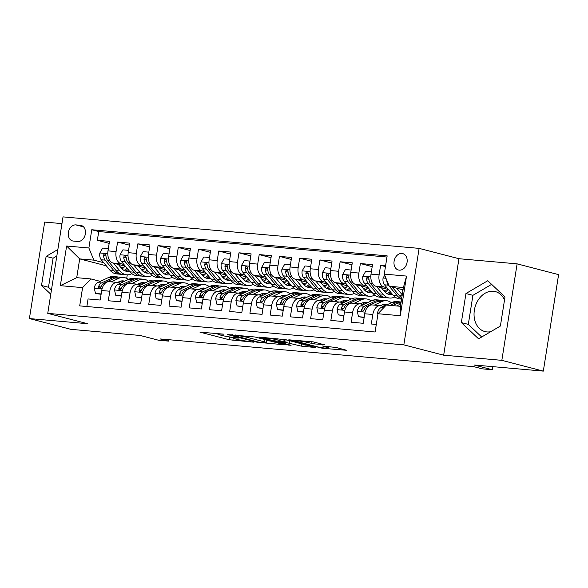 <?xml version="1.0" encoding="UTF-8"?>
<svg xmlns="http://www.w3.org/2000/svg" width="588" height="588" viewBox="0 0 588 588"><rect width="100%" height="100%" fill="white"/><g stroke="black" fill="none" stroke-linecap="round" stroke-linejoin="round"><path stroke-width="0.88" d="M223.903 334.168L199.92 332.132L229.232 339.746L253.95 342.209L248.937 341.371A8.32 0.684 -171 0 1 237.376 339.46L234.928 338.828A8.32 0.684 -171 0 1 233.069 338.085A8.32 0.684 -171 0 1 236.075 338.034L239.051 338.1L233.789 337.439A8.32 0.684 -171 0 1 222.227 335.527L219.78 334.888A8.32 0.684 -171 0 1 217.92 334.153A8.32 0.684 -171 0 1 220.926 334.102L223.903 334.168M504.511 300.042A20.661 15.751 -75.4 0 0 495.339 291.582A20.661 15.751 -75.4 0 0 493.361 291.244A20.661 15.751 -75.4 0 0 474.597 308.898A20.661 15.751 -75.4 0 0 484.946 331.581A20.661 15.751 -75.4 0 0 486.923 331.926A20.661 15.751 -75.4 0 0 490.782 331.669M401.905 253.457A8.475 6.461 -75.4 0 0 394.203 260.704A8.475 6.461 -75.4 0 0 398.451 270.01A8.475 6.461 -75.4 0 0 399.259 270.149A8.475 6.461 -75.4 0 0 406.962 262.902A8.475 6.461 -75.4 0 0 402.714 253.597A8.475 6.461 -75.4 0 0 401.905 253.457M324.657 344.847L313.176 341.863L288.804 339.813L322.32 348.25L346.692 350.308L336.174 347.501L322.533 346.009L327.097 347.537A6.953 0.573 -171 0 1 328.655 348.155A6.953 0.573 -171 0 1 324.061 347.971A6.953 0.573 -171 0 1 316.476 346.597L297.175 341.584A6.953 0.573 -171 0 1 295.617 340.966A6.953 0.573 -171 0 1 300.218 341.158A6.953 0.573 -171 0 1 307.796 342.525L314.631 343.958L324.716 344.524M61.96 223.609L44.681 222.088L29.4 318.571L70.883 329.339L140.179 335.469L158.437 340.209L168.55 341.106L160.252 338.953L473.862 366.677L482.16 368.83L492.274 369.727L492.766 366.647M501.836 360.341L517.117 263.858L458.949 258.713L443.668 355.196L501.836 360.341L543.319 371.116L474.024 364.986L492.274 369.727M443.668 355.196L403.838 344.855L47.746 313.367L63.026 216.884L419.119 248.371L403.838 344.855M29.4 318.571L87.568 323.709L47.746 313.367M255.03 337.005L227.622 334.579L256.941 342.194L284.93 344.847L255.03 337.005M258.86 337.064L285.908 339.732L315.807 347.581L301.225 346.111L285.724 342.422L278.131 341.849L291.089 345.296L288.311 345.053L258.86 337.064M517.117 263.858L558.6 274.633L543.319 371.116M385.596 265.769L380.605 265.328L385.463 266.592M386.97 287.752L384.089 287.003A10.599 6.806 -84.9 0 1 379.098 274.846L371.006 274.133L372.513 264.615L360.378 263.542L372.197 266.614M366.736 285.959L363.854 285.217A10.599 6.806 -84.9 0 1 358.871 273.06L350.771 272.347L352.286 262.829L340.143 261.756L351.969 264.82M346.501 284.173L343.62 283.423A10.599 6.806 -84.9 0 1 338.637 271.274L330.544 270.553L332.051 261.035L319.909 259.962L331.735 263.034M326.266 282.387L323.385 281.637A10.599 6.806 -84.9 0 1 318.402 269.48L310.31 268.767L311.816 259.249L299.674 258.176L311.5 261.248M306.039 280.594L303.158 279.844A10.599 6.806 -84.9 0 1 298.167 267.694L290.075 266.974L291.582 257.456L279.447 256.383L291.266 259.455M285.805 278.808L282.924 278.058A10.599 6.806 -84.9 0 1 277.94 265.901L269.841 265.188L271.355 255.67L259.212 254.597L271.039 257.669M265.57 277.014L262.689 276.272A10.599 6.806 -84.9 0 1 257.706 264.115L249.613 263.402L251.12 253.884L238.978 252.811L250.804 255.876M245.336 275.228L242.454 274.478A10.599 6.806 -84.9 0 1 237.471 262.329L229.379 261.609L230.886 252.09L218.743 251.017L230.569 254.089M225.108 273.442L222.227 272.692A10.599 6.806 -84.9 0 1 217.237 260.535L209.144 259.822L210.651 250.304L198.516 249.231L210.335 252.303M204.874 271.649L201.993 270.899A10.599 6.806 -84.9 0 1 197.009 258.749L188.91 258.029L190.424 248.511L178.282 247.438L190.108 250.51M184.639 269.863L181.758 269.113A10.599 6.806 -84.9 0 1 176.775 256.956L168.683 256.243L170.189 246.725L158.047 245.652L169.873 248.724M164.405 268.069L161.524 267.327A10.599 6.806 -84.9 0 1 156.54 255.17L148.448 254.457L149.955 244.939L137.812 243.866L149.639 246.931M144.178 266.283L141.296 265.533A10.599 6.806 -84.9 0 1 136.306 253.384L128.213 252.664L129.72 243.145L117.585 242.072L116.079 251.59A10.599 6.806 95.1 0 0 121.062 263.747L123.943 264.497M129.404 245.145L117.585 242.072M86.862 306.517L88.06 298.954L100.195 300.034L101.702 290.516A10.599 6.806 95.1 0 1 109.272 281.681L117.365 282.394A10.599 6.806 95.1 0 0 109.794 291.229L108.288 300.747L120.43 301.82L121.936 292.302A10.599 6.806 95.1 0 1 129.507 283.467L137.599 284.188A10.599 6.806 -84.9 0 1 138.32 284.313L140.782 284.952M137.599 284.188A10.599 6.806 -84.9 0 0 130.029 293.015L128.522 302.533L140.664 303.606L142.171 294.088A10.599 6.806 95.1 0 1 149.742 285.261L157.834 285.974A10.599 6.806 -84.9 0 1 158.554 286.099L161.016 286.738M157.834 285.974A10.599 6.806 -84.9 0 0 150.263 294.809L148.757 304.327L160.892 305.4L162.406 295.882A10.599 6.806 95.1 0 1 169.976 287.047L178.068 287.767A10.599 6.806 -84.9 0 1 178.789 287.885L181.244 288.524M178.068 287.767A10.599 6.806 -84.9 0 0 170.498 296.595L168.991 306.113L181.126 307.186L182.633 297.668A10.599 6.806 95.1 0 1 190.203 288.84L198.296 289.553A10.599 6.806 -84.9 0 1 199.016 289.678L201.478 290.318M198.296 289.553A10.599 6.806 -84.9 0 0 190.725 298.388L189.218 307.899L201.361 308.979L202.867 299.461A10.599 6.806 95.1 0 1 210.438 290.626L218.53 291.339A10.599 6.806 -84.9 0 1 219.251 291.464L221.713 292.104M218.53 291.339A10.599 6.806 -84.9 0 0 210.96 300.174L209.453 309.692L221.595 310.765L223.102 301.247A10.599 6.806 95.1 0 1 230.672 292.412L238.765 293.133A10.599 6.806 -84.9 0 1 239.485 293.258L241.947 293.897M238.765 293.133A10.599 6.806 -84.9 0 0 231.194 301.96L229.688 311.478L241.822 312.551L243.336 303.033A10.599 6.806 95.1 0 1 250.907 294.206L258.999 294.919A10.599 6.806 -84.9 0 1 259.72 295.044L262.174 295.683M258.999 294.919A10.599 6.806 -84.9 0 0 251.429 303.753L249.922 313.272L262.057 314.345L263.564 304.827A10.599 6.806 95.1 0 1 271.134 295.992L279.226 296.712A10.599 6.806 -84.9 0 1 279.947 296.83L282.409 297.469M279.226 296.712A10.599 6.806 -84.9 0 0 271.656 305.539L270.149 315.058L282.291 316.131L283.798 306.613A10.599 6.806 95.1 0 1 291.369 297.785L299.461 298.498A10.599 6.806 -84.9 0 1 300.181 298.623L302.644 299.263M299.461 298.498A10.599 6.806 -84.9 0 0 291.891 307.326L290.384 316.844L302.526 317.924L304.033 308.406A10.599 6.806 95.1 0 1 311.603 299.571L319.696 300.284A10.599 6.806 -84.9 0 1 320.416 300.409L322.878 301.049M319.696 300.284A10.599 6.806 -84.9 0 0 312.125 309.119L310.618 318.637L322.761 319.71L324.267 310.192A10.599 6.806 95.1 0 1 331.838 301.357L339.93 302.078A10.599 6.806 -84.9 0 1 340.65 302.203L343.105 302.842M339.93 302.078A10.599 6.806 -84.9 0 0 332.36 310.905L330.853 320.423L342.988 321.496L344.494 311.978A10.599 6.806 95.1 0 1 352.065 303.151L360.157 303.864A10.599 6.806 -84.9 0 1 360.878 303.989L363.34 304.628M360.157 303.864A10.599 6.806 -84.9 0 0 352.587 312.698L351.08 322.217L363.222 323.29L364.729 313.772A10.599 6.806 95.1 0 1 372.3 304.937L380.392 305.657A10.599 6.806 -84.9 0 1 381.112 305.775L383.574 306.414M371.006 274.133A10.599 6.806 95.1 0 0 375.997 286.29L388.44 289.524M350.771 272.347A10.599 6.806 95.1 0 0 355.762 284.496L368.213 287.73M383.501 290.318L386.5 291.097M330.544 270.553A10.599 6.806 95.1 0 0 335.527 282.71L347.978 285.944M363.266 288.524L366.265 289.303M310.31 268.767A10.599 6.806 95.1 0 0 315.293 280.917L327.744 284.151M343.032 286.738L346.031 287.517M290.075 266.974A10.599 6.806 95.1 0 0 295.066 279.131L307.509 282.365M322.797 284.945L325.803 285.731M269.841 265.188A10.599 6.806 95.1 0 0 274.831 277.345L287.282 280.579M302.57 283.159L305.569 283.938M249.613 263.402A10.599 6.806 95.1 0 0 254.597 275.551L267.048 278.786M282.336 281.373L285.334 282.152M229.379 261.609A10.599 6.806 95.1 0 0 234.362 273.765L246.813 276.999M262.101 279.579L265.1 280.358M209.144 259.822A10.599 6.806 95.1 0 0 214.135 271.972L226.578 275.206M241.866 277.793L244.873 278.572M188.91 258.029A10.599 6.806 95.1 0 0 193.9 270.186L206.351 273.42M221.639 276.007L224.638 276.786M168.683 256.243A10.599 6.806 95.1 0 0 173.666 268.4L186.117 271.634M201.405 274.214L204.404 274.993M148.448 254.457A10.599 6.806 95.1 0 0 153.431 266.607L165.882 269.841M181.17 272.428L184.169 273.207M128.213 252.664A10.599 6.806 95.1 0 0 133.197 264.82L145.648 268.054M160.936 270.634L163.942 271.413M73.353 241.065L77.8 241.462A8.21 6.262 -75.4 0 0 85.26 234.443A8.21 6.262 -75.4 0 0 81.151 225.432A8.21 6.262 -75.4 0 0 80.365 225.292L75.911 224.903A8.21 6.262 -75.4 0 0 68.451 231.915A8.21 6.262 -75.4 0 0 72.567 240.933A8.21 6.262 -75.4 0 0 73.353 241.065M384.273 274.111L406.529 276.081L400.252 315.719L377.996 313.749L386.279 305.04L400.443 306.297L403.419 287.517L389.256 286.268L384.273 274.111L387.161 255.861L91.765 229.739L88.876 247.996L93.859 260.146L103.709 262.704M377.996 313.749L375.1 332L79.703 305.885L82.592 287.628L60.336 285.665L66.62 246.027L88.876 247.996M140.708 268.848L143.707 269.627M386.978 257.037L98.733 231.547L97.351 240.286L109.493 241.359L107.979 250.878A10.599 6.806 95.1 0 0 112.969 263.027L125.42 266.261M120.547 283.159L118.085 282.519A10.599 6.806 95.1 0 0 117.365 282.394M380.392 305.657A10.599 6.806 -84.9 0 0 372.821 314.484L371.315 324.003L376.298 324.444M136.306 253.384L137.812 243.866M156.54 255.17L158.047 245.652M176.775 256.956L178.282 247.438M197.009 258.749L198.516 249.231M217.237 260.535L218.743 251.017M237.471 262.329L238.978 252.811M257.706 264.115L259.212 254.597M277.94 265.901L279.447 256.383M298.167 267.694L299.674 258.176M318.402 269.48L319.909 259.962M338.637 271.274L340.143 261.756M358.871 273.06L360.378 263.542M379.098 274.846L380.605 265.328M389.256 286.268L403.052 289.847M120.474 267.062L123.473 267.841M93.859 260.146L79.696 258.896L76.719 277.668L90.883 278.925L82.592 287.628M106.288 265.798L79.696 258.896L66.62 246.027M100.313 281.373L90.883 278.925M458.949 258.713L419.119 248.371M168.55 341.106L168.771 339.702M127.273 274.824L126.707 278.411M109.177 243.359L97.351 240.286M98.733 231.547L91.765 229.739M76.719 277.668L60.336 285.665M406.529 276.081L403.419 287.517M400.252 315.719L400.443 306.297M57.859 249.51L46.121 256.397L41.52 285.452L50.781 294.198M504.996 296.969L487.775 280.719L465.946 293.522L461.345 322.577L478.573 338.828L500.395 326.031L504.996 296.969M499.3 326.671A20.661 15.751 -75.4 0 0 500.513 325.311M56.83 256.015L53.089 258.206L48.488 287.267L51.435 290.053M48.488 287.267L41.52 285.452M53.089 258.206L46.121 256.397M491.627 284.357L472.921 295.33L468.313 324.385L481.682 337.005M468.313 324.385L461.345 322.577M472.921 295.33L465.946 293.522M227.754 336.645L233.127 337.718M214.142 333.109L217.928 334.094M266.651 340.687L270.539 341.033M232.444 335.116L257.926 341.973L263.336 342.65A8.32 0.684 -171 0 0 266.342 342.598A8.32 0.684 -171 0 0 264.482 341.856L246.894 337.284A8.32 0.684 -171 0 0 235.325 335.373L232.444 335.116L232.503 334.734M286.275 339.827L284.717 339.688M276.999 339.82A6.953 0.573 -171 0 0 269.414 338.445A6.953 0.573 -171 0 0 264.813 338.262A6.953 0.573 -171 0 0 266.371 338.879L273.177 340.643L283.445 341.834L276.999 339.82L277.176 338.681M108.346 248.57L102.65 248.062L99.806 253.105A7.019 4.506 95.1 0 0 101.268 259.771L109.838 270.054A20.264 13.009 95.1 0 0 116.578 273.898L120.422 274.236A20.264 13.009 95.1 0 0 121.642 274.258M122.113 268.951A16.824 10.797 95.1 0 0 124.979 266.151M113.455 263.159L119.952 270.95A20.264 13.009 95.1 0 0 126.692 274.794A20.264 13.009 95.1 0 0 131.888 273.641M118.261 264.402L121.4 268.172A16.824 10.797 95.1 0 0 126.993 271.362A16.824 10.797 95.1 0 0 129.485 271.141M126.692 274.794L122.848 274.456A20.264 13.009 -84.9 0 1 116.108 270.612L107.538 260.33A7.019 4.506 -84.9 0 1 105.972 255.662L105.436 254.244L104.679 253.942L103.922 254.325L103.539 255.449A7.019 4.506 95.1 0 0 105.112 260.116L113.682 270.392A20.264 13.009 95.1 0 0 120.422 274.236M127.148 268.341A16.824 10.797 -84.9 0 1 123.921 270.355M125.097 270.921A16.824 10.797 95.1 0 0 128.213 269.62M106.024 256.361A3.579 2.293 -84.9 0 1 105.928 256.067L103.539 255.449M117.556 282.416L119.276 281.608A16.824 10.797 -84.9 0 1 123.142 280.88A16.824 10.797 -84.9 0 1 124.707 281.196M111.294 281.858L118.783 278.33A20.264 13.009 -84.9 0 1 123.443 277.448A20.264 13.009 -84.9 0 1 128.346 279.484M101.158 293.941L95.462 293.441L94.271 288.046A7.019 4.506 -84.9 0 1 97.645 282.63L108.67 277.433A20.264 13.009 -84.9 0 1 113.33 276.551L117.174 276.889A20.264 13.009 95.1 0 0 112.514 277.779L101.489 282.968A7.019 4.506 95.1 0 0 98.622 286.481L98.586 287.444L99.526 288.105L101.055 286.694A7.019 4.506 -84.9 0 1 103.922 283.181L114.939 277.992A20.264 13.009 -84.9 0 1 119.599 277.11L123.443 277.448M95.462 293.441L101.107 294.309M118.379 277.088A20.264 13.009 95.1 0 0 117.174 276.889M123.046 281.983A16.824 10.797 95.1 0 0 121.194 280.976M119.945 281.329A16.824 10.797 -84.9 0 1 121.657 282.637M128.581 250.356L122.885 249.856L120.033 254.891A7.019 4.506 95.1 0 0 121.496 261.564L130.066 271.847A20.264 13.009 95.1 0 0 136.806 275.691L140.65 276.029A20.264 13.009 95.1 0 0 141.877 276.044M142.34 270.737A16.824 10.797 95.1 0 0 145.214 267.937M133.689 264.945L140.187 272.736A20.264 13.009 95.1 0 0 146.927 276.581A20.264 13.009 95.1 0 0 152.123 275.427M138.496 266.195L141.635 269.958A16.824 10.797 95.1 0 0 147.228 273.155A16.824 10.797 95.1 0 0 149.712 272.928M146.927 276.581L143.082 276.242A20.264 13.009 -84.9 0 1 136.343 272.398L127.772 262.116A7.019 4.506 -84.9 0 1 126.199 257.456L125.67 256.037L124.913 255.729L124.149 256.111L123.774 257.235A7.019 4.506 95.1 0 0 125.347 261.903L133.91 272.185A20.264 13.009 95.1 0 0 140.65 276.029M147.382 270.127A16.824 10.797 -84.9 0 1 144.156 272.148M145.332 272.714A16.824 10.797 95.1 0 0 148.448 271.406M126.251 258.154A3.579 2.293 -84.9 0 1 126.163 257.86L123.774 257.235M148.815 252.149L143.119 251.642L140.267 256.677A7.019 4.506 95.1 0 0 141.73 263.351L150.3 273.633A20.264 13.009 95.1 0 0 157.04 277.477L160.884 277.815A20.264 13.009 95.1 0 0 162.104 277.837M162.575 272.523A16.824 10.797 95.1 0 0 165.448 269.73M153.924 266.739L160.421 274.53A20.264 13.009 95.1 0 0 167.154 278.374A20.264 13.009 95.1 0 0 172.357 277.22M158.723 267.981L161.869 271.752A16.824 10.797 95.1 0 0 167.462 274.941A16.824 10.797 95.1 0 0 169.947 274.721M167.154 278.374L163.31 278.028A20.264 13.009 -84.9 0 1 156.577 274.184L148.007 263.909A7.019 4.506 -84.9 0 1 146.434 259.242L145.898 257.823L145.148 257.515L144.383 257.904L144.009 259.029A7.019 4.506 95.1 0 0 145.574 263.689L154.144 273.971A20.264 13.009 95.1 0 0 160.884 277.815M167.609 271.913A16.824 10.797 -84.9 0 1 164.39 273.935M165.559 274.5A16.824 10.797 95.1 0 0 168.675 273.192M146.486 259.94A3.579 2.293 -84.9 0 1 146.397 259.646L144.009 259.029M169.043 253.935L163.346 253.428L160.502 258.47A7.019 4.506 95.1 0 0 161.965 265.144L170.535 275.419A20.264 13.009 95.1 0 0 177.275 279.263L181.119 279.609A20.264 13.009 95.1 0 0 182.339 279.623M182.809 274.317A16.824 10.797 95.1 0 0 185.683 271.516M174.158 268.525L180.648 276.316A20.264 13.009 95.1 0 0 187.388 280.16A20.264 13.009 95.1 0 0 192.592 279.006M178.958 269.774L182.096 273.538A16.824 10.797 95.1 0 0 187.697 276.728A16.824 10.797 95.1 0 0 190.181 276.507M187.388 280.16L183.544 279.822A20.264 13.009 -84.9 0 1 176.804 275.978L168.234 265.695A7.019 4.506 -84.9 0 1 166.669 261.028L166.132 259.609L165.382 259.308L164.618 259.69L164.236 260.815A7.019 4.506 95.1 0 0 165.809 265.482L174.379 275.765A20.264 13.009 95.1 0 0 181.119 279.609M187.844 273.707A16.824 10.797 -84.9 0 1 184.625 275.728M185.793 276.294A16.824 10.797 95.1 0 0 188.91 274.986M166.72 261.726A3.579 2.293 -84.9 0 1 166.624 261.44L164.236 260.815M189.277 255.721L183.581 255.221L180.737 260.256A7.019 4.506 95.1 0 0 182.199 266.93L190.769 277.213A20.264 13.009 95.1 0 0 197.509 281.057L201.353 281.395A20.264 13.009 95.1 0 0 202.573 281.417M203.044 276.103A16.824 10.797 95.1 0 0 205.91 273.31M194.385 270.311L200.883 278.109A20.264 13.009 95.1 0 0 207.623 281.946A20.264 13.009 95.1 0 0 212.819 280.792M199.192 271.56L202.331 275.331A16.824 10.797 95.1 0 0 207.924 278.521A16.824 10.797 95.1 0 0 210.416 278.293M207.623 281.946L203.779 281.608A20.264 13.009 -84.9 0 1 197.039 277.764L188.469 267.481A7.019 4.506 -84.9 0 1 186.903 262.821L186.367 261.403L185.61 261.094L184.852 261.484L184.47 262.608A7.019 4.506 95.1 0 0 186.043 267.268L194.613 277.551A20.264 13.009 95.1 0 0 201.353 281.395M208.079 275.493A16.824 10.797 -84.9 0 1 204.852 277.514M206.028 278.08A16.824 10.797 95.1 0 0 209.144 276.772M186.955 263.52A3.579 2.293 -84.9 0 1 186.859 263.226L184.47 262.608M137.79 284.21L139.503 283.401A16.824 10.797 -84.9 0 1 143.376 282.666A16.824 10.797 -84.9 0 1 144.942 282.99M131.528 283.651L139.018 280.116A20.264 13.009 -84.9 0 1 143.678 279.234A20.264 13.009 -84.9 0 1 148.58 281.27M121.393 295.727L115.696 295.227L114.498 289.833A7.019 4.506 -84.9 0 1 117.879 284.416L128.897 279.226A20.264 13.009 -84.9 0 1 133.564 278.344L137.408 278.683A20.264 13.009 95.1 0 0 132.741 279.565L121.723 284.761A7.019 4.506 95.1 0 0 118.857 288.267L118.82 289.23L119.482 289.869L120.584 289.524L121.29 288.488A7.019 4.506 -84.9 0 1 124.149 284.974L135.174 279.778A20.264 13.009 -84.9 0 1 139.834 278.896L143.678 279.234M115.696 295.227L121.334 296.095M138.614 278.881A20.264 13.009 95.1 0 0 137.408 278.683M143.281 283.769A16.824 10.797 95.1 0 0 141.429 282.769M140.179 283.115A16.824 10.797 -84.9 0 1 141.884 284.43M158.025 285.996L159.738 285.187A16.824 10.797 -84.9 0 1 163.611 284.452A16.824 10.797 -84.9 0 1 165.177 284.776M151.755 285.437L159.252 281.909A20.264 13.009 -84.9 0 1 163.912 281.027A20.264 13.009 -84.9 0 1 168.815 283.063M141.627 297.521L135.931 297.014L134.733 291.619A7.019 4.506 -84.9 0 1 138.114 286.209L149.131 281.013A20.264 13.009 -84.9 0 1 153.799 280.131L157.643 280.469A20.264 13.009 95.1 0 0 152.976 281.351L141.958 286.547A7.019 4.506 95.1 0 0 139.091 290.06L139.055 291.023L139.995 291.685L141.517 290.274A7.019 4.506 -84.9 0 1 144.383 286.76L155.408 281.571A20.264 13.009 -84.9 0 1 160.068 280.682L163.912 281.027M135.931 297.014L141.568 297.881M158.848 280.667A20.264 13.009 95.1 0 0 157.643 280.469M163.508 285.562A16.824 10.797 95.1 0 0 161.663 284.555M160.406 284.908A16.824 10.797 -84.9 0 1 162.119 286.216M178.26 287.782L179.972 286.973A16.824 10.797 -84.9 0 1 183.838 286.246A16.824 10.797 -84.9 0 1 185.404 286.569M171.99 287.223L179.48 283.695A20.264 13.009 -84.9 0 1 184.147 282.813A20.264 13.009 -84.9 0 1 189.049 284.849M161.862 299.307L156.165 298.807L154.967 293.412A7.019 4.506 -84.9 0 1 158.341 287.995L169.366 282.799A20.264 13.009 -84.9 0 1 174.026 281.917L177.87 282.262A20.264 13.009 95.1 0 0 173.21 283.144L162.192 288.333A7.019 4.506 95.1 0 0 159.326 291.846L159.289 292.809L160.23 293.471L161.751 292.06A7.019 4.506 -84.9 0 1 164.618 288.554L175.636 283.357A20.264 13.009 -84.9 0 1 180.303 282.475L184.147 282.813M156.165 298.807L161.803 299.674M179.075 282.453A20.264 13.009 95.1 0 0 177.87 282.262M183.743 287.348A16.824 10.797 95.1 0 0 181.898 286.341M180.641 286.694A16.824 10.797 -84.9 0 1 182.353 288.002M198.487 289.575L200.207 288.767A16.824 10.797 -84.9 0 1 204.073 288.032A16.824 10.797 -84.9 0 1 205.638 288.355M192.225 289.017L199.714 285.489A20.264 13.009 -84.9 0 1 204.374 284.599A20.264 13.009 -84.9 0 1 209.277 286.643M182.089 301.1L176.393 300.593L175.202 295.198A7.019 4.506 -84.9 0 1 178.576 289.788L189.601 284.592A20.264 13.009 -84.9 0 1 194.261 283.71L198.105 284.048A20.264 13.009 95.1 0 0 193.445 284.93L182.42 290.127A7.019 4.506 95.1 0 0 179.561 293.64L179.516 294.595L180.457 295.264L181.986 293.853A7.019 4.506 -84.9 0 1 184.852 290.34L195.87 285.143A20.264 13.009 -84.9 0 1 200.53 284.261L204.374 284.599M176.393 300.593L182.037 301.46M199.31 284.247A20.264 13.009 95.1 0 0 198.105 284.048M203.977 289.142A16.824 10.797 95.1 0 0 202.125 288.135M200.876 288.488A16.824 10.797 -84.9 0 1 202.588 289.796M209.512 257.515L203.816 257.007L200.964 262.05A7.019 4.506 95.1 0 0 202.426 268.716L210.996 278.999A20.264 13.009 95.1 0 0 217.736 282.843L221.58 283.181A20.264 13.009 95.1 0 0 222.808 283.203M223.271 277.896A16.824 10.797 95.1 0 0 226.145 275.096M214.62 272.104L221.117 279.895A20.264 13.009 95.1 0 0 227.857 283.739A20.264 13.009 95.1 0 0 233.054 282.585M219.427 273.346L222.565 277.117A16.824 10.797 95.1 0 0 228.159 280.307A16.824 10.797 95.1 0 0 230.643 280.086M227.857 283.739L224.013 283.401A20.264 13.009 -84.9 0 1 217.273 279.557L208.703 269.275A7.019 4.506 -84.9 0 1 207.13 264.607L206.601 263.189L205.844 262.887L205.08 263.27L204.705 264.394A7.019 4.506 95.1 0 0 206.278 269.061L214.84 279.337A20.264 13.009 95.1 0 0 221.58 283.181M228.313 277.279A16.824 10.797 -84.9 0 1 225.086 279.3M226.262 279.866A16.824 10.797 95.1 0 0 229.379 278.565M207.182 265.306A3.579 2.293 -84.9 0 1 207.094 265.012L204.705 264.394M218.721 291.361L220.434 290.553A16.824 10.797 -84.9 0 1 224.307 289.825A16.824 10.797 -84.9 0 1 225.873 290.141M212.459 290.803L219.949 287.275A20.264 13.009 -84.9 0 1 224.609 286.393A20.264 13.009 -84.9 0 1 229.511 288.429M202.323 302.886L196.627 302.386L195.429 296.991A7.019 4.506 -84.9 0 1 198.81 291.575L209.828 286.378A20.264 13.009 -84.9 0 1 214.495 285.496L218.339 285.834A20.264 13.009 95.1 0 0 213.672 286.716L202.654 291.913A7.019 4.506 95.1 0 0 199.788 295.426L199.751 296.389L200.692 297.05L202.221 295.639A7.019 4.506 -84.9 0 1 205.08 292.126L216.105 286.937A20.264 13.009 -84.9 0 1 220.765 286.055L224.609 286.393M196.627 302.386L202.265 303.254M219.544 286.033A20.264 13.009 95.1 0 0 218.339 285.834M224.212 290.928A16.824 10.797 95.1 0 0 222.36 289.921M221.11 290.274A16.824 10.797 -84.9 0 1 222.815 291.582M229.746 259.301L224.05 258.801L221.198 263.836A7.019 4.506 95.1 0 0 222.661 270.509L231.231 280.792A20.264 13.009 95.1 0 0 237.971 284.636L241.815 284.974A20.264 13.009 95.1 0 0 243.035 284.989M243.506 279.682A16.824 10.797 95.1 0 0 246.379 276.882M234.855 273.89L241.352 281.681A20.264 13.009 95.1 0 0 248.085 285.525A20.264 13.009 95.1 0 0 253.288 284.371M239.654 275.14L242.8 278.903A16.824 10.797 95.1 0 0 248.393 282.1A16.824 10.797 95.1 0 0 250.878 281.873M248.085 285.525L244.24 285.187A20.264 13.009 -84.9 0 1 237.508 281.343L228.938 271.061A7.019 4.506 -84.9 0 1 227.365 266.401L227.108 265.357L226.079 264.673L225.314 265.056L224.939 266.18A7.019 4.506 95.1 0 0 226.505 270.847L235.075 281.13A20.264 13.009 95.1 0 0 241.815 284.974M248.54 279.072A16.824 10.797 -84.9 0 1 245.321 281.093M246.49 281.659A16.824 10.797 95.1 0 0 249.606 280.351M227.416 267.099A3.579 2.293 -84.9 0 1 227.328 266.805L224.939 266.18M238.956 293.155L240.668 292.346A16.824 10.797 -84.9 0 1 244.542 291.611A16.824 10.797 -84.9 0 1 246.107 291.935M232.686 292.596L240.183 289.061A20.264 13.009 -84.9 0 1 244.843 288.179A20.264 13.009 -84.9 0 1 249.746 290.215M222.558 304.672L216.862 304.172L215.664 298.777A7.019 4.506 -84.9 0 1 219.045 293.361L230.062 288.171A20.264 13.009 -84.9 0 1 234.73 287.289L238.574 287.628A20.264 13.009 95.1 0 0 233.906 288.51L222.889 293.706A7.019 4.506 95.1 0 0 220.022 297.212L219.986 298.175L220.647 298.814L221.749 298.469L222.448 297.432A7.019 4.506 -84.9 0 1 225.314 293.919L236.339 288.723A20.264 13.009 -84.9 0 1 240.999 287.841L244.843 288.179M216.862 304.172L222.499 305.04M239.779 287.819A20.264 13.009 95.1 0 0 238.574 287.628M244.439 292.714A16.824 10.797 95.1 0 0 242.594 291.714M241.337 292.06A16.824 10.797 -84.9 0 1 243.05 293.375M249.974 261.094L244.277 260.587L241.433 265.622A7.019 4.506 95.1 0 0 242.895 272.295L251.466 282.578A20.264 13.009 95.1 0 0 258.206 286.422L262.05 286.76A20.264 13.009 95.1 0 0 263.27 286.782M263.74 281.468A16.824 10.797 95.1 0 0 266.614 278.675M255.089 275.684L261.579 283.475A20.264 13.009 95.1 0 0 268.319 287.319A20.264 13.009 95.1 0 0 273.523 286.165M259.889 276.926L263.027 280.696A16.824 10.797 95.1 0 0 268.628 283.886A16.824 10.797 95.1 0 0 271.112 283.666M268.319 287.319L264.475 286.973A20.264 13.009 -84.9 0 1 257.735 283.129L249.165 272.854A7.019 4.506 -84.9 0 1 247.599 268.187L247.063 266.768L246.313 266.46L245.549 266.849L245.167 267.974A7.019 4.506 95.1 0 0 246.739 272.634L255.31 282.916A20.264 13.009 95.1 0 0 262.05 286.76M268.775 280.858A16.824 10.797 -84.9 0 1 265.555 282.879M266.724 283.445A16.824 10.797 95.1 0 0 269.841 282.137M247.651 268.885A3.579 2.293 -84.9 0 1 247.555 268.591L245.167 267.974M259.19 294.941L260.903 294.132A16.824 10.797 -84.9 0 1 264.769 293.397A16.824 10.797 -84.9 0 1 266.335 293.721M252.921 294.382L260.411 290.854A20.264 13.009 -84.9 0 1 265.078 289.972A20.264 13.009 -84.9 0 1 269.98 292.008M242.793 306.466L237.096 305.958L235.898 300.564A7.019 4.506 -84.9 0 1 239.272 295.154L250.297 289.957A20.264 13.009 -84.9 0 1 254.957 289.075L258.801 289.414A20.264 13.009 95.1 0 0 254.141 290.296L243.123 295.492A7.019 4.506 95.1 0 0 240.257 299.005L240.22 299.968L241.161 300.63L242.682 299.219A7.019 4.506 -84.9 0 1 245.549 295.705L256.566 290.516A20.264 13.009 -84.9 0 1 261.234 289.627L265.078 289.972M237.096 305.958L242.734 306.826M260.006 289.612A20.264 13.009 95.1 0 0 258.801 289.414M264.673 294.507A16.824 10.797 95.1 0 0 262.829 293.5M261.572 293.853A16.824 10.797 -84.9 0 1 263.284 295.161M270.208 262.88L264.512 262.373L261.667 267.415A7.019 4.506 95.1 0 0 263.13 274.089L271.7 284.364A20.264 13.009 95.1 0 0 278.44 288.208L282.284 288.554A20.264 13.009 95.1 0 0 283.504 288.568M283.975 283.262A16.824 10.797 95.1 0 0 286.841 280.461M275.316 277.47L281.814 285.261A20.264 13.009 95.1 0 0 288.554 289.105A20.264 13.009 95.1 0 0 293.75 287.951M280.123 278.719L283.262 282.483A16.824 10.797 95.1 0 0 288.855 285.672A16.824 10.797 95.1 0 0 291.347 285.452M288.554 289.105L284.71 288.767A20.264 13.009 -84.9 0 1 277.97 284.923L269.4 274.64A7.019 4.506 -84.9 0 1 267.834 269.973L267.297 268.554L266.54 268.253L265.783 268.635L265.401 269.76A7.019 4.506 95.1 0 0 266.974 274.427L275.544 284.71A20.264 13.009 95.1 0 0 282.284 288.554M289.009 282.652A16.824 10.797 -84.9 0 1 285.783 284.673M286.959 285.239A16.824 10.797 95.1 0 0 290.075 283.93M267.885 270.671A3.579 2.293 -84.9 0 1 267.79 270.384L265.401 269.76M279.418 296.727L281.137 295.918A16.824 10.797 -84.9 0 1 285.004 295.191A16.824 10.797 -84.9 0 1 286.569 295.514M273.155 296.168L280.645 292.64A20.264 13.009 -84.9 0 1 285.312 291.758A20.264 13.009 -84.9 0 1 290.207 293.794M263.02 308.252L257.324 307.752L256.133 302.357A7.019 4.506 -84.9 0 1 259.506 296.94L270.531 291.744A20.264 13.009 -84.9 0 1 275.191 290.862L279.035 291.207A20.264 13.009 95.1 0 0 274.375 292.089L263.351 297.278A7.019 4.506 95.1 0 0 260.491 300.791L260.447 301.754L261.388 302.416L262.917 301.005A7.019 4.506 -84.9 0 1 265.783 297.499L276.801 292.302A20.264 13.009 -84.9 0 1 281.461 291.42L285.312 291.758M257.324 307.752L262.968 308.619M280.241 291.398A20.264 13.009 95.1 0 0 279.035 291.207M284.908 296.293A16.824 10.797 95.1 0 0 283.056 295.286M281.806 295.639A16.824 10.797 -84.9 0 1 283.519 296.947M290.443 264.666L284.746 264.166L281.895 269.201A7.019 4.506 95.1 0 0 283.365 275.875L291.927 286.158A20.264 13.009 95.1 0 0 298.667 290.002L302.511 290.34A20.264 13.009 95.1 0 0 303.739 290.362M304.209 285.048A16.824 10.797 95.1 0 0 307.076 282.255M295.551 279.256L302.048 287.054A20.264 13.009 95.1 0 0 308.788 290.891A20.264 13.009 95.1 0 0 313.985 289.737M300.358 280.505L303.496 284.276A16.824 10.797 95.1 0 0 309.09 287.466A16.824 10.797 95.1 0 0 311.574 287.238M308.788 290.891L304.944 290.553A20.264 13.009 -84.9 0 1 298.204 286.709L289.634 276.426A7.019 4.506 -84.9 0 1 288.061 271.766L287.532 270.348L286.775 270.039L286.011 270.429L285.636 271.553A7.019 4.506 95.1 0 0 287.209 276.213L295.771 286.496A20.264 13.009 95.1 0 0 302.511 290.34M309.244 284.438A16.824 10.797 -84.9 0 1 306.017 286.459M307.193 287.025A16.824 10.797 95.1 0 0 310.31 285.717M288.113 272.464A3.579 2.293 -84.9 0 1 288.024 272.171L285.636 271.553M299.652 298.52L301.365 297.712A16.824 10.797 -84.9 0 1 305.238 296.977A16.824 10.797 -84.9 0 1 306.804 297.3M293.39 297.962L300.88 294.434A20.264 13.009 -84.9 0 1 305.539 293.544A20.264 13.009 -84.9 0 1 310.442 295.588M283.254 310.045L277.558 309.538L276.36 304.143A7.019 4.506 -84.9 0 1 279.741 298.733L290.759 293.537A20.264 13.009 -84.9 0 1 295.426 292.655L299.27 292.993A20.264 13.009 95.1 0 0 294.603 293.875L283.585 299.071A7.019 4.506 95.1 0 0 280.719 302.585L280.682 303.54L281.623 304.209L283.151 302.798A7.019 4.506 -84.9 0 1 286.011 299.285L297.036 294.088A20.264 13.009 -84.9 0 1 301.695 293.206L305.539 293.544M277.558 309.538L283.195 310.405M300.475 293.191A20.264 13.009 95.1 0 0 299.27 292.993M305.143 298.087A16.824 10.797 95.1 0 0 303.29 297.08M302.041 297.425A16.824 10.797 -84.9 0 1 303.746 298.741M310.677 266.46L304.981 265.952L302.129 270.994A7.019 4.506 95.1 0 0 303.592 277.661L312.162 287.944A20.264 13.009 95.1 0 0 318.902 291.788L322.746 292.126A20.264 13.009 95.1 0 0 323.966 292.148M324.436 286.841A16.824 10.797 95.1 0 0 327.31 284.041M315.785 281.049L322.283 288.84A20.264 13.009 95.1 0 0 329.023 292.684A20.264 13.009 95.1 0 0 334.219 291.53M320.585 282.291L323.731 286.062A16.824 10.797 95.1 0 0 329.324 289.252A16.824 10.797 95.1 0 0 331.808 289.031M329.023 292.684L325.171 292.346A20.264 13.009 -84.9 0 1 318.439 288.502L309.869 278.22A7.019 4.506 -84.9 0 1 308.296 273.552L307.759 272.134L307.01 271.832L306.245 272.215L305.87 273.339A7.019 4.506 95.1 0 0 307.436 278.006L316.006 288.282A20.264 13.009 95.1 0 0 322.746 292.126M329.471 286.224A16.824 10.797 -84.9 0 1 326.252 288.245M327.428 288.811A16.824 10.797 95.1 0 0 330.537 287.51M308.347 274.251A3.579 2.293 -84.9 0 1 308.259 273.957L305.87 273.339M319.887 300.306L321.599 299.498A16.824 10.797 -84.9 0 1 325.473 298.77A16.824 10.797 -84.9 0 1 327.038 299.086M313.617 299.748L321.114 296.22A20.264 13.009 -84.9 0 1 325.774 295.338A20.264 13.009 -84.9 0 1 330.676 297.374M303.489 311.831L297.793 311.331L296.595 305.936A7.019 4.506 -84.9 0 1 299.976 300.519L310.993 295.323A20.264 13.009 -84.9 0 1 315.66 294.441L319.505 294.779A20.264 13.009 95.1 0 0 314.837 295.661L303.82 300.858A7.019 4.506 95.1 0 0 300.953 304.371L300.916 305.334L301.857 305.995L303.379 304.584A7.019 4.506 -84.9 0 1 306.245 301.071L317.27 295.882A20.264 13.009 -84.9 0 1 321.93 295L325.774 295.338M297.793 311.331L303.43 312.199M320.71 294.978A20.264 13.009 95.1 0 0 319.505 294.779M325.37 299.873A16.824 10.797 95.1 0 0 323.525 298.866M322.268 299.219A16.824 10.797 -84.9 0 1 323.981 300.527M330.904 268.246L325.208 267.746L322.364 272.781A7.019 4.506 95.1 0 0 323.826 279.454L332.396 289.737A20.264 13.009 95.1 0 0 339.136 293.581L342.98 293.919A20.264 13.009 95.1 0 0 344.2 293.934M344.671 288.627A16.824 10.797 95.1 0 0 347.545 285.827M336.02 282.835L342.51 290.626A20.264 13.009 95.1 0 0 349.25 294.47A20.264 13.009 95.1 0 0 354.454 293.316M340.82 284.085L343.958 287.848A16.824 10.797 95.1 0 0 349.559 291.045A16.824 10.797 95.1 0 0 352.043 290.817M349.25 294.47L345.406 294.132A20.264 13.009 -84.9 0 1 338.666 290.288L330.096 280.006A7.019 4.506 -84.9 0 1 328.53 275.346L328.273 274.302L327.244 273.618L326.48 274.001L326.097 275.125A7.019 4.506 95.1 0 0 327.67 279.792L336.24 290.075A20.264 13.009 95.1 0 0 342.98 293.919M349.706 288.017A16.824 10.797 -84.9 0 1 346.486 290.038M347.655 290.604A16.824 10.797 95.1 0 0 350.771 289.296M328.582 276.044A3.579 2.293 -84.9 0 1 328.486 275.75L326.097 275.125M340.121 302.1L341.834 301.291A16.824 10.797 -84.9 0 1 345.7 300.556A16.824 10.797 -84.9 0 1 347.265 300.88M333.852 301.541L341.341 298.006A20.264 13.009 -84.9 0 1 346.009 297.124A20.264 13.009 -84.9 0 1 350.911 299.16M323.723 313.617L318.027 313.117L316.829 307.722A7.019 4.506 -84.9 0 1 320.21 302.305L331.228 297.116A20.264 13.009 -84.9 0 1 335.888 296.234L339.732 296.572A20.264 13.009 95.1 0 0 335.072 297.454L324.054 302.651A7.019 4.506 95.1 0 0 321.188 306.157L321.151 307.12L321.805 307.759L322.915 307.414L323.613 306.377A7.019 4.506 -84.9 0 1 326.48 302.864L337.497 297.668A20.264 13.009 -84.9 0 1 342.165 296.786L346.009 297.124M318.027 313.117L323.665 313.985M340.944 296.764A20.264 13.009 95.1 0 0 339.732 296.572M345.604 301.659A16.824 10.797 95.1 0 0 343.76 300.659M342.503 301.005A16.824 10.797 -84.9 0 1 344.215 302.32M351.139 270.039L345.443 269.532L342.598 274.567A7.019 4.506 95.1 0 0 344.061 281.24L352.631 291.523A20.264 13.009 95.1 0 0 359.371 295.367L363.215 295.705A20.264 13.009 95.1 0 0 364.435 295.727M364.905 290.413A16.824 10.797 95.1 0 0 367.772 287.62M356.247 284.629L362.745 292.42A20.264 13.009 95.1 0 0 369.484 296.264A20.264 13.009 95.1 0 0 374.681 295.11M361.054 285.871L364.192 289.641A16.824 10.797 95.1 0 0 369.786 292.831A16.824 10.797 95.1 0 0 372.277 292.611M369.484 296.264L365.64 295.918A20.264 13.009 -84.9 0 1 358.901 292.074L350.33 281.799A7.019 4.506 -84.9 0 1 348.765 277.132L348.228 275.713L347.471 275.404L346.714 275.794L346.332 276.919A7.019 4.506 95.1 0 0 347.905 281.579L356.475 291.861A20.264 13.009 95.1 0 0 363.215 295.705M369.94 289.803A16.824 10.797 -84.9 0 1 366.714 291.824M367.89 292.39A16.824 10.797 95.1 0 0 371.006 291.082M348.816 277.83A3.579 2.293 -84.9 0 1 348.721 277.536L346.332 276.919M360.348 303.886L362.068 303.077A16.824 10.797 -84.9 0 1 365.934 302.342A16.824 10.797 -84.9 0 1 367.5 302.666M354.086 303.327L361.576 299.799A20.264 13.009 -84.9 0 1 366.243 298.917A20.264 13.009 -84.9 0 1 371.138 300.953M343.951 315.411L338.254 314.903L337.064 309.509A7.019 4.506 -84.9 0 1 340.437 304.099L351.462 298.902A20.264 13.009 -84.9 0 1 356.122 298.02L359.966 298.359A20.264 13.009 95.1 0 0 355.306 299.241L344.281 304.437A7.019 4.506 95.1 0 0 341.422 307.95L341.378 308.913L342.319 309.575L343.848 308.163A7.019 4.506 -84.9 0 1 346.714 304.65L357.732 299.454A20.264 13.009 -84.9 0 1 362.392 298.572L366.243 298.917M338.254 314.903L343.899 315.771M361.172 298.557A20.264 13.009 95.1 0 0 359.966 298.359M365.839 303.452A16.824 10.797 95.1 0 0 363.987 302.445M362.737 302.798A16.824 10.797 -84.9 0 1 364.45 304.106M371.373 271.825L365.677 271.318L362.825 276.36A7.019 4.506 95.1 0 0 364.295 283.034L372.858 293.309A20.264 13.009 95.1 0 0 379.598 297.153L383.442 297.499A20.264 13.009 95.1 0 0 384.67 297.513M385.14 292.207A16.824 10.797 95.1 0 0 388.006 289.406M376.482 286.415L382.979 294.206A20.264 13.009 95.1 0 0 389.719 298.05A20.264 13.009 95.1 0 0 394.915 296.896M381.289 287.664L384.427 291.428A16.824 10.797 95.1 0 0 390.02 294.617A16.824 10.797 95.1 0 0 392.505 294.397M389.719 298.05L385.875 297.712A20.264 13.009 -84.9 0 1 379.135 293.868L370.565 283.585A7.019 4.506 -84.9 0 1 368.992 278.918L368.463 277.499L367.706 277.198L366.941 277.58L366.567 278.705A7.019 4.506 95.1 0 0 368.139 283.372L376.702 293.655A20.264 13.009 95.1 0 0 383.442 297.499M390.175 291.597A16.824 10.797 -84.9 0 1 386.948 293.618M388.124 294.184A16.824 10.797 95.1 0 0 391.24 292.875M369.043 279.616A3.579 2.293 -84.9 0 1 368.955 279.329L366.567 278.705M384.721 275.206L383.06 278.146A7.019 4.506 95.1 0 0 384.523 284.82L393.093 295.103A20.264 13.009 95.1 0 0 399.833 298.947L401.582 299.101M396.716 288.201L402.258 294.853M401.516 289.45L402.861 291.06M389.3 286.275L396.937 295.441A20.264 13.009 95.1 0 0 401.626 298.844M401.78 297.888A20.264 13.009 -84.9 0 1 399.37 295.654L392.174 287.025M386.801 280.285L386.801 280.498A7.019 4.506 95.1 0 0 388.367 285.158L389.219 286.187M380.583 305.672L382.296 304.863A16.824 10.797 -84.9 0 1 386.169 304.136A16.824 10.797 -84.9 0 1 387.735 304.459M374.321 305.113L381.81 301.585A20.264 13.009 -84.9 0 1 386.47 300.703A20.264 13.009 -84.9 0 1 391.373 302.739M364.185 317.197L358.489 316.697L357.291 311.302A7.019 4.506 -84.9 0 1 360.672 305.885L371.69 300.689A20.264 13.009 -84.9 0 1 376.357 299.806L380.201 300.152A20.264 13.009 95.1 0 0 375.534 301.034L364.516 306.223A7.019 4.506 95.1 0 0 361.649 309.736L361.613 310.699L362.553 311.361L364.082 309.95A7.019 4.506 -84.9 0 1 366.941 306.444L377.966 301.247A20.264 13.009 -84.9 0 1 382.626 300.365L386.47 300.703M358.489 316.697L364.126 317.564M381.406 300.343A20.264 13.009 95.1 0 0 380.201 300.152M386.073 305.238A16.824 10.797 95.1 0 0 384.221 304.231M382.972 304.584A16.824 10.797 -84.9 0 1 384.677 305.892M396.577 305.951L400.818 303.952M377.856 314.595L377.525 313.088A7.019 4.506 -84.9 0 1 380.906 307.678L386.11 305.223M386.456 305.054L391.924 302.482A20.264 13.009 -84.9 0 1 396.591 301.6L400.435 301.938A20.264 13.009 95.1 0 0 395.768 302.82L390.3 305.4M392.733 305.613L398.201 303.033A20.264 13.009 -84.9 0 1 401.097 302.181M401.119 302.026A20.264 13.009 95.1 0 0 400.435 301.938M384.089 287.003L375.997 286.29M363.854 285.217L355.762 284.496M343.62 283.423L335.527 282.71M323.385 281.637L315.293 280.917M303.158 279.844L295.066 279.131M282.924 278.058L274.831 277.345M262.689 276.272L254.597 275.551M242.454 274.478L234.362 273.765M222.227 272.692L214.135 271.972M201.993 270.899L193.9 270.186M181.758 269.113L173.666 268.4M161.524 267.327L153.431 266.607M141.296 265.533L133.197 264.82M121.062 263.747L112.969 263.027M109.794 291.229L101.702 290.516M372.821 314.484L364.729 313.772M352.587 312.698L344.494 311.978M332.36 310.905L324.267 310.192M312.125 309.119L304.033 308.406M291.891 307.326L283.798 306.613M271.656 305.539L263.564 304.827M251.429 303.753L243.336 303.033M231.194 301.96L223.102 301.247M210.96 300.174L202.867 299.461M190.725 298.388L182.633 297.668M170.498 296.595L162.406 295.882M150.263 294.809L142.171 294.088M130.029 293.015L121.936 292.302M116.079 251.59L107.979 250.878M83.562 226.887L75.911 224.903M81.901 225.689L80.365 225.292M220.985 333.712L220.926 334.102M236.133 337.644L236.075 338.034M233.186 338.232L232.848 340.342M229.651 337.137L229.232 339.746M260.616 342.407L260.558 342.789M257.015 341.738L256.941 342.194M264.85 339.555L264.482 341.856M247.092 336.02L246.894 337.284M235.384 334.984L235.325 335.373M305.157 344.73L304.841 346.707M301.593 343.804L301.225 346.111M289.7 340.717L289.34 343.024M286.135 339.813L285.724 342.422M279.131 341.452L279.072 341.834M288.385 344.59L288.311 345.053M284.151 339.379L283.798 341.584M314.925 342.091L314.631 343.958M311.28 341.694L311.015 343.363M307.98 341.407L307.796 342.525M327.273 346.435L327.097 347.537M322.4 347.743L322.32 348.25M318.792 347.118L318.703 347.655M107.78 253.678L99.872 252.972M113.682 270.392L109.838 270.054M119.952 270.95L116.108 270.612M105.112 260.116L101.268 259.771M109.691 260.521L107.538 260.33M94.293 288.179L102.055 288.862M114.939 277.992L118.783 278.33M108.67 277.433L112.514 277.779M103.922 283.181L105.171 283.291M97.645 282.63L101.489 282.968M100.879 287.069L98.622 286.481M128.015 255.464L120.106 254.766M133.91 272.185L130.066 271.847M140.187 272.736L136.343 272.398M125.347 261.903L121.496 261.564M129.926 262.307L127.772 262.116M148.249 257.25L140.341 256.552M154.144 273.971L150.3 273.633M160.421 274.53L156.577 274.184M145.574 263.689L141.73 263.351M150.161 264.1L148.007 263.909M168.477 259.043L160.568 258.345M174.379 275.765L170.535 275.419M180.648 276.316L176.804 275.978M165.809 265.482L161.965 265.144M170.388 265.886L168.234 265.695M188.711 260.829L180.803 260.131M194.613 277.551L190.769 277.213M200.883 278.109L197.039 277.764M186.043 267.268L182.199 266.93M190.622 267.672L188.469 267.481M114.528 289.965L122.289 290.656M135.174 279.778L139.018 280.116M128.897 279.226L132.741 279.565M124.149 284.974L125.398 285.084M117.879 284.416L121.723 284.761M121.113 288.855L118.857 288.267M134.762 291.758L142.517 292.442M155.408 281.571L159.252 281.909M149.131 281.013L152.976 281.351M144.383 286.76L145.633 286.87M138.114 286.209L141.958 286.547M141.348 290.648L139.091 290.06M154.997 293.544L162.751 294.235M175.636 283.357L179.48 283.695M169.366 282.799L173.21 283.144M164.618 288.554L165.867 288.664M158.341 287.995L162.192 288.333M161.582 292.434L159.326 291.846M175.224 295.338L182.986 296.021M195.87 285.143L199.714 285.489M189.601 284.592L193.445 284.93M184.852 290.34L186.102 290.45M178.576 289.788L182.42 290.127M181.81 294.221L179.561 293.64M208.946 262.623L201.037 261.917M214.84 279.337L210.996 278.999M221.117 279.895L217.273 279.557M206.278 269.061L202.426 268.716M210.857 269.466L208.703 269.275M195.459 297.124L203.22 297.807M216.105 286.937L219.949 287.275M209.828 286.378L213.672 286.716M205.08 292.126L206.329 292.236M198.81 291.575L202.654 291.913M202.044 296.014L199.788 295.426M229.18 264.409L221.272 263.711M235.075 281.13L231.231 280.792M241.352 281.681L237.508 281.343M226.505 270.847L222.661 270.509M231.091 271.252L228.938 271.061M215.693 298.91L223.447 299.601M236.339 288.723L240.183 289.061M230.062 288.171L233.906 288.51M225.314 293.919L226.564 294.029M219.045 293.361L222.889 293.706M222.279 297.8L220.022 297.212M249.408 266.195L241.499 265.497M255.31 282.916L251.466 282.578M261.579 283.475L257.735 283.129M246.739 272.634L242.895 272.295M251.319 273.045L249.165 272.854M235.928 300.703L243.682 301.387M256.566 290.516L260.411 290.854M250.297 289.957L254.141 290.296M245.549 295.705L246.798 295.815M239.272 295.154L243.123 295.492M242.513 299.593L240.257 299.005M269.642 267.988L261.733 267.29M275.544 284.71L271.7 284.364M281.814 285.261L277.97 284.923M266.974 274.427L263.13 274.089M271.553 274.831L269.4 274.64M256.162 302.489L263.916 303.173M276.801 292.302L280.645 292.64M270.531 291.744L274.375 292.089M265.783 297.499L267.033 297.609M259.506 296.94L263.351 297.278M262.74 301.379L260.491 300.791M289.877 269.774L281.968 269.076M295.771 286.496L291.927 286.158M302.048 287.054L298.204 286.709M287.209 276.213L283.365 275.875M291.788 276.617L289.634 276.426M276.389 304.283L284.151 304.966M297.036 294.088L300.88 294.434M290.759 293.537L294.603 293.875M286.011 299.285L287.26 299.395M279.741 298.733L283.585 299.071M282.975 303.165L280.719 302.585M310.111 271.56L302.203 270.862M316.006 288.282L312.162 287.944M322.283 288.84L318.439 288.502M307.436 278.006L303.592 277.661M312.022 278.411L309.869 278.22M296.624 306.069L304.386 306.752M317.27 295.882L321.114 296.22M310.993 295.323L314.837 295.661M306.245 301.071L307.495 301.181M299.976 300.519L303.82 300.858M303.21 304.959L300.953 304.371M330.338 273.354L322.43 272.656M336.24 290.075L332.396 289.737M342.51 290.626L338.666 290.288M327.67 279.792L323.826 279.454M332.249 280.197L330.096 280.006M316.858 307.855L324.613 308.546M337.497 297.668L341.341 298.006M331.228 297.116L335.072 297.454M326.48 302.864L327.729 302.974M320.21 302.305L324.054 302.651M323.444 306.745L321.188 306.157M350.573 275.14L342.664 274.442M356.475 291.861L352.631 291.523M362.745 292.42L358.901 292.074M347.905 281.579L344.061 281.24M352.484 281.99L350.33 281.799M337.093 309.648L344.847 310.332M357.732 299.454L361.576 299.799M351.462 298.902L355.306 299.241M346.714 304.65L347.964 304.76M340.437 304.099L344.281 304.437M343.671 308.538L341.422 307.95M370.808 276.933L362.899 276.235M376.702 293.655L372.858 293.309M382.979 294.206L379.135 293.868M368.139 283.372L364.295 283.034M372.719 283.776L370.565 283.585M385.978 278.271L383.133 278.021M396.937 295.441L393.093 295.103M402.089 295.896L399.37 295.654M388.367 285.158L384.523 284.82M357.32 311.434L365.082 312.118M377.966 301.247L381.81 301.585M371.69 300.689L375.534 301.034M366.941 306.444L368.191 306.554M360.672 305.885L364.516 306.223M363.906 310.324L361.649 309.736M377.555 313.228L378.422 313.301M398.201 303.033L400.92 303.276M391.924 302.482L395.768 302.82M380.906 307.678L383.552 307.906M218.03 333.455L217.92 334.153M233.179 337.38L233.069 338.085M231.856 334.675L231.79 335.131M266.746 340.048L266.342 342.598M278.205 341.371L278.131 341.849M264.923 337.6L264.813 338.262M284.754 339.482L284.379 341.812M295.72 340.32L295.617 340.966M328.905 346.575L328.655 348.155"/></g></svg>
